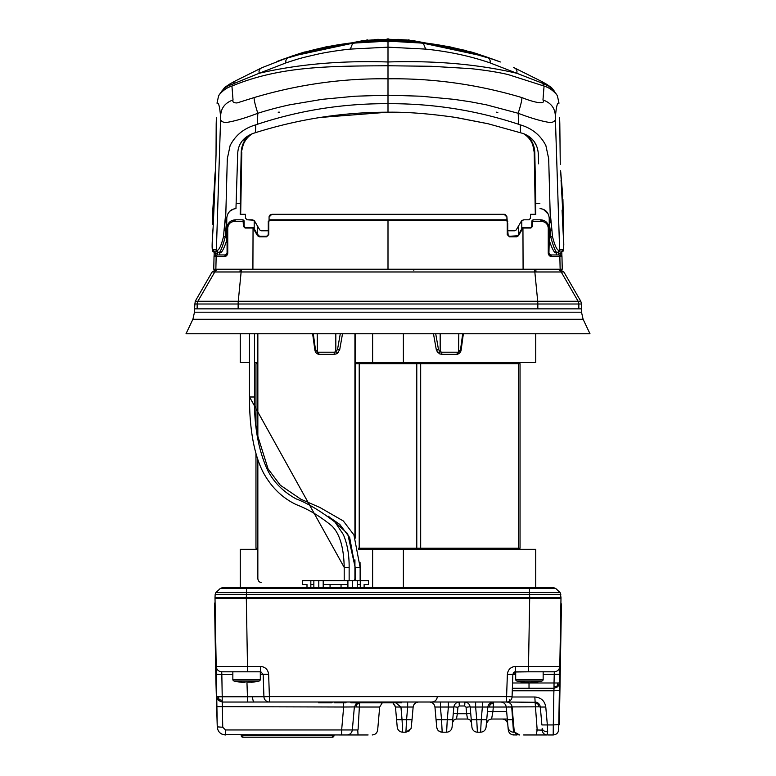 <?xml version="1.0" encoding="UTF-8"?>
<svg xmlns="http://www.w3.org/2000/svg" width="776" height="776" viewBox="0 0 776 776"><rect width="100%" height="100%" fill="white"/><g stroke="black" fill="none" stroke-linecap="round" stroke-linejoin="round"><path stroke-width="1.16" d="M245.138 682.25L241.831 682.298A53.049 53.049 0 0 1 234.109 681.027L259.048 681.027A1.649 1.649 0 0 0 260.309 679.427L260.309 671.803M234.109 681.027A1.649 1.649 0 0 1 232.849 679.427L260.309 679.427M259.048 681.027A53.049 53.049 0 0 1 251.327 682.298L252.045 682.201L251.327 682.153M245.032 682.259L243.771 682.298M524.673 682.153L523.538 682.123L524.673 682.298A53.049 53.049 0 0 1 516.952 681.027L541.89 681.027A1.649 1.649 0 0 0 543.152 679.427L543.152 671.803M516.952 681.027A1.649 1.649 0 0 1 515.691 679.427L543.152 679.427M541.89 681.027A53.049 53.049 0 0 1 534.169 682.298L534.897 682.201L534.169 682.153M533.607 682.201L530.706 682.201L533.607 682.201M523.955 682.201L528.029 682.24M527.99 682.25L526.623 682.298M543.869 734.959L523.654 734.959M347.91 734.959L368.115 734.959L347.91 734.959M232.849 671.803L232.849 679.427M515.691 671.803L515.691 679.427M215.844 592.689L220.209 588.528L222.101 587.772L553.899 587.772L555.791 588.528L559.981 592.505L555.791 588.528L553.899 587.772L555.791 588.528L246.525 588.528L246.496 592.505L529.504 592.505L529.455 587.772M215 597.656L215.175 594.29L215 597.656L550.019 597.656L550.019 598.209L529.736 598.209L529.736 597.656L561 597.656L560.243 592.796M245.653 594.348L218.095 594.329M246.545 587.772L246.525 588.528L220.209 588.528L222.101 587.772L220.209 588.528L216.019 592.505L246.496 592.505L246.429 594.358L560.825 594.358L529.572 594.358L529.736 597.656M221.694 671.803L247.495 671.803L247.495 666.409L216.194 666.409L216.339 674.363L221.829 674.451L221.694 671.803C218.425 671.473 216.591 669.669 216.194 666.409L215.01 598.209L560.99 598.209L559.806 666.409L528.505 666.409L529.688 598.209M509.667 699.903L510.404 700.466L508.358 701.717M536.643 702.309L506.592 702.008A5.49 5.49 0 0 0 512.073 696.712L512.858 674.451L515.691 674.228M219.142 699.69L222.217 700.33L222.217 696.761L218.337 696.78L219.142 699.69L218.366 700.476L222.217 702.038L247.457 702.038L247.457 696.761L252.569 696.761C252.714 699.942 253.277 701.698 254.276 702.008L506.592 702.008L506.592 696.615L512.073 696.712M263.142 674.344L268.632 674.363L269.408 696.615L263.927 696.712A5.49 5.49 0 0 0 269.408 702.008L269.408 696.615L506.592 696.615L507.368 674.363L512.858 674.451L512.558 682.977L529.019 682.977L529.057 682.104M560.893 603.922L561.446 603.932L559.806 666.409C559.409 669.669 557.575 671.473 554.307 671.803L528.505 671.803L528.505 666.409L515.594 666.409C510.724 666.865 507.979 669.513 507.368 674.363C507.979 669.513 510.724 666.865 515.594 666.409L515.594 671.803L512.858 674.451M528.505 671.803L514.624 671.977M561.3 612.167L559.331 724.736L558.788 724.726L558.924 716.49L559.477 716.5M557.139 686.062L557.905 682.996L554.025 682.977L554.025 686.741L557.139 686.062L557.876 686.702L554.025 688.283L553.889 690.785L559.38 690.407L559.515 682.88L558.924 716.49M510.482 706.926L538.883 706.829L538.001 704.036L535.207 703.454L537.176 729.954L536.226 734.959L547.07 734.959C544.277 734.707 542.589 733.097 542.017 730.129L542.182 728.363C542.676 730.565 544.5 731.7 547.652 731.778L547.352 724.939L541.881 724.939L540.309 707.023L541.881 724.939M536.177 729.954L542.017 730.129M536.226 734.959L535.508 734.959M553.21 734.959C556.499 734.649 558.332 732.854 558.701 729.566L558.788 724.551L553.298 724.939L553.21 734.959L547.788 734.959M506.621 702.008C509.735 702.27 511.559 703.948 512.092 707.023L514.1 729.954C514.633 733.029 516.467 734.697 519.571 734.959L514.818 732.214L513.499 732.214C510.404 731.933 508.581 730.264 508.028 727.209L508.27 729.954C508.813 733.01 510.637 734.678 513.741 734.959L513.712 734.309M516.787 734.203L516.748 734.959L512.781 734.882M518.164 734.775L513.741 734.959M507.747 724.047L507.601 723.154L507.747 724.047C507.203 720.991 505.38 719.323 502.276 719.032C505.409 719.313 507.232 720.982 507.747 724.047M464.911 702.018L464.688 705.985L466.056 707.237L470.13 706.8M469.887 719.847L471.536 722.795L470.722 713.522L466.618 713.736L467.55 719.042M453.863 706.8L457.947 707.237L459.314 705.985L459.091 702.018M464.688 702.008C467.782 702.29 469.606 703.968 470.159 707.023L475.63 707.023L475.63 702.008M482.362 702.008L482.362 707.023L487.832 707.023L486.727 719.682L481.256 719.682L480.596 732.214L477.395 732.214L476.736 719.682L471.265 719.682L470.159 707.023M493.303 702.008C490.209 702.29 488.385 703.968 487.832 707.023L493.303 707.023L493.303 702.008M480.596 732.214C483.69 731.933 485.514 730.264 486.067 727.209L486.727 719.682M471.507 722.534L471.536 722.795C471.129 720.497 469.752 719.245 467.433 719.032L456.569 719.032C454.241 719.245 452.874 720.497 452.466 722.795L453.271 713.522L457.374 713.736L456.453 719.042M513.499 732.214L511.733 707.023L493.303 707.023L492.915 711.514L487.444 711.514L486.348 724.047C486.891 720.991 488.715 719.323 491.819 719.032L507.31 719.032M506.65 711.514L492.915 711.514L491.586 719.042M489.452 706.829L490.316 704.036L493.303 703.454M490.316 704.036L489.598 703.454M557.876 686.702L559.515 682.88L559.195 684.645M558.788 724.551L559.38 690.407M512.373 688.283L529.019 688.283L512.373 688.283M554.025 686.741L554.025 688.283L529.019 688.283L529.019 682.977L554.025 682.977L554.307 671.803M559.806 666.409L559.661 674.363L543.152 674.451M559.661 674.363L559.515 682.88L557.905 682.996M547.07 734.959L547.652 731.778M538.883 706.829L540.309 707.023L540.164 706.141M538.583 703.483L537.962 702.988M538.001 704.036L538.554 703.454L538.001 704.036M512.063 696.993L534.839 696.993L535.207 703.454M534.839 702.008C537.972 702.28 539.795 703.958 540.309 707.023L545.78 707.023L547.352 724.939L553.298 724.939L553.889 690.785L512.286 690.785M486.503 723.116L488.977 719.827M358.037 734.959L357.755 729.954L341.653 729.954L341.653 734.959L223.294 734.668M357.823 734.959L346.998 734.959C349.976 734.697 351.761 733.048 352.333 730.041L354.36 706.936L359.366 707.023L359.705 702.008M215.282 614.078L214.739 614.088L215.883 679.98L217.251 726.87C217.794 731.787 220.539 734.484 225.486 734.959L225.486 729.954L222.741 727.248L217.251 726.87L216.727 696.664L218.366 700.476M346.998 734.959L341.653 734.959M356.145 706.839L356.902 704.142L359.472 703.454M343.652 702.008L343.652 707.023L354.36 706.936L356.873 702.833M356.902 704.142L356.106 703.425M429.477 702.008C432.571 702.29 434.395 703.968 434.948 707.023L436.713 727.209C437.257 730.264 439.09 731.933 442.184 732.214L441.525 719.682L436.054 719.682M407.672 702.008L407.672 707.023L413.142 707.023L412.085 719.11M395.779 702.833L400.94 707.023L407.672 707.023L406.566 719.682L412.037 719.682L413.142 707.023C413.695 703.968 415.519 702.29 418.613 702.008M396.575 719.682L395.469 707.023L392.889 702.833L395.469 707.023L400.94 707.023L402.046 719.682L406.566 719.682L405.906 732.214L402.705 732.214L402.046 719.682L396.575 719.682L397.234 727.209C397.778 730.264 399.601 731.933 402.705 732.214L402.666 731.564M411.067 728.596L405.906 732.214L409.66 730.73L405.906 732.214L411.067 728.596L412.037 719.682M260.309 674.422L263.142 674.451L260.949 671.861M241.831 682.153L241.103 682.201M247.864 682.201L250.764 682.201M263.142 674.451L263.927 696.712L252.569 696.761M247.457 702.038L269.408 702.008A5.49 5.49 0 0 1 263.927 696.712M218.337 696.78L216.727 696.664L216.339 674.363L216.63 690.96M225.486 729.954L341.653 729.954L343.652 707.023L216.902 706.645M222.741 727.248L222.217 700.33M247.495 671.803L260.406 671.803L260.406 666.409C265.276 666.865 268.021 669.513 268.632 674.363M215.088 603.097L214.545 603.107L214.739 614.088M222.731 734.494L221.373 733.863M241.19 734.959L241.19 735.551A1.649 1.649 0 0 0 242.839 737.2L332.361 737.2A1.649 1.649 0 0 0 334.01 735.551L334.01 734.959M441.951 732.214L438.576 730.866M437.848 730.1L437.334 729.294M452.495 722.534L454.115 719.847M436.277 722.194L434.948 707.023L440.419 707.023L440.419 702.008M512.858 674.402L513.654 672.608M448.373 702.008L448.373 707.023L453.844 707.023L452.738 719.682L447.267 719.682L446.607 732.214L442.184 732.214M446.607 732.214C449.702 731.933 451.525 730.264 452.078 727.209L452.738 719.682M453.844 707.023C454.397 703.968 456.22 702.29 459.314 702.008M392.889 702.833L395.353 706.315M358.056 729.954L359.366 707.023L379.677 707.023L382.258 702.833M319.615 702.008L319.838 702.833L331.498 702.833L331.711 702.008M328.015 702.008L328.238 702.833M318.286 702.008L318.509 702.833L319.838 702.833M322.738 702.008L323.301 702.833M327.385 702.833L327.52 702.008M331.691 702.105L331.498 702.833M332.487 702.008L331.691 702.833M344.709 702.008L344.505 702.833L334.931 702.833L334.718 702.008M345.107 702.008L344.505 702.833M345.029 702.008L344.816 702.833L345.068 702.008M345.504 702.008L344.913 702.833M345.708 702.008L345.291 702.833M334.534 702.833L335.048 702.833L334.31 702.008L334.534 702.833M334.815 702.008L335.028 702.833M335.213 702.008L335.416 702.833M335.911 702.008L336.076 702.833M336.91 702.008L337.017 702.833M338.21 702.008L338.258 702.833M340.014 702.008L340.004 702.833M342.109 702.008L342.032 702.833M343.71 702.008L343.555 702.833M346.077 702.008L345.485 702.833M346.28 702.008L345.863 702.833M401.512 702.833L401.725 702.008L401.512 702.833L350.878 702.833L350.655 702.008M513.198 719.682L507.368 719.682L506.262 707.023L508.028 727.209M508.484 706.839L509.182 706.858M500.792 702.008C503.886 702.29 505.709 703.968 506.262 707.023M511.733 707.023L511.733 705.491M471.265 719.682L471.924 727.209C472.477 730.264 474.301 731.933 477.395 732.214M511.723 698.468L510.918 699.894M246.264 597.656L225.981 597.656L225.981 598.209L246.264 598.209L246.429 594.358L215.175 594.358L215.747 592.806M559.981 592.505L529.504 592.505L559.981 592.505M257.845 549.33L240.259 549.33L240.259 587.772L266.934 587.772M403.375 587.772L535.741 587.772L535.741 549.33L403.375 549.33L403.375 587.772M354.739 580.632A4.122 2.91 -90 0 0 355.185 579.42M354.351 580.632A4.122 2.91 -90 0 0 354.933 578.159L354.933 559.855M354.933 333.767L354.933 537.157M355.321 333.767L355.321 538.088M257.845 333.767L257.845 438.537M257.845 459.654L257.845 578.159A4.122 2.91 90 0 0 260.755 582.281L261.143 582.281M418.613 363.692L418.613 362.596M357.387 362.596L357.387 363.692M416.79 548.234L416.79 363.692L520.036 363.692L520.036 548.234L358.347 548.234M257.845 548.234L255.964 548.234L255.964 453.591M257.845 363.692L255.964 363.692L255.964 426.15M416.79 363.692L355.321 363.692M535.741 333.767L535.741 362.596L403.375 362.596L403.375 333.767M418.613 548.234L418.613 549.33M518.94 362.596L518.94 363.692M372.625 333.767L372.625 362.596L403.375 362.596M249.465 362.596L240.259 362.596L240.259 333.767M254.489 362.596L257.845 362.596M355.321 362.596L372.625 362.596M257.06 548.234L257.06 549.33M358.57 549.33L372.625 549.33L372.625 587.772M372.625 549.33L403.375 549.33M257.06 363.692L257.06 362.596M518.94 549.33L518.94 548.234M581.515 303.998L581.515 308.858L578.838 308.858L578.838 303.998L581.515 303.998L580.778 301.253L563.88 271.978L534.839 271.978A5.49 0.931 -90 0 0 534.033 269.233L449.479 269.233A1.096 1.096 0 0 1 449.469 269.233M506.912 269.233L502.635 269.233M413.831 270.29A1.096 1.096 0 0 1 414.927 269.233M352.304 587.772L352.304 580.632L357.241 580.632L357.241 587.772M357.241 580.632L360.268 580.632L360.268 587.772M357.241 584.483L360.268 584.483M360.268 580.632L368.503 580.632L368.503 584.483L364.109 584.483L364.109 587.772M306.995 587.772L306.995 584.483L302.601 584.483L302.601 580.632L310.837 580.632L310.837 587.772M313.853 587.772L313.853 580.632L318.8 580.632L318.8 587.772M310.837 584.483L313.853 584.483M310.837 580.632L313.853 580.632M352.304 580.632L347.91 580.632L347.91 584.483L323.194 584.483L323.194 587.772M347.91 580.632L318.8 580.632M254.489 333.767L254.489 396.992L249.542 396.992L344.204 567.411L349.142 567.411L349.142 580.632M514.566 269.233L422.134 269.233M323.194 580.632L323.194 584.483M578.838 308.858L194.485 308.858L194.485 312.204L192.894 319.275L186.007 333.767M330.062 587.772L330.062 584.483M341.042 584.483L341.042 587.772M514.924 269.233L514.052 269.233M347.91 584.483L347.91 587.772M534.033 269.233L554.471 269.233M563.88 271.978L559.127 269.233L556.47 269.233A5.49 5.49 -90 0 1 561.213 271.978L578.101 301.253L195.222 301.253L194.485 308.858M515.07 269.233L535.488 269.233A5.49 0.64 90 0 1 536.041 271.978M433.483 333.767L436.316 349.821L439.391 353.837M436.316 349.821L438.479 349.481L440.176 351.809L439.138 353.71L441.728 354.36L441.874 352.197L440.176 351.809L440.176 333.767M441.321 354.341L456.666 354.36L458.189 352.197L441.874 352.197M342.517 333.767L339.684 349.821L342.517 333.767M334.388 354.36L336.862 353.71L339.684 349.821L337.521 349.481L335.824 351.809L335.824 333.767M338.608 352.246L336.988 353.643M334.272 354.36L319.334 354.36L334.272 354.36L334.126 352.197L335.824 351.809L336.697 353.798M457.248 354.293L456.666 354.36L457.481 354.273L458.189 352.197M317.2 333.767L317.433 352.159L318.519 354.273L319.334 354.36L315.454 349.481L313.3 333.767M437.441 352.304L437.043 351.732M186.085 333.767L589.954 333.767M194.563 308.858L581.486 308.858M291.669 56.182L301.806 52.865M303.988 52.205L364.06 40.42L303.979 52.205M220.956 92.577L224.555 87.543L229.405 84.244L227.901 86L259.242 73.254C258.534 70.538 259.582 68.627 262.395 67.522M390.047 39.343L396.963 39.489L390.037 39.333M401.008 39.654L408.03 40.09L401.008 39.654M466.308 50.537L411.93 40.41L471.245 51.973M237.378 163.823L235.962 208.628C230.608 209.161 227.552 212.265 226.786 217.949L226.728 225.486L226.786 217.949L225.603 218.124L225.874 211.955L224.06 230.2A495.854 10.069 94.8 0 1 223.536 236.505C221.364 245.071 219.298 249.707 217.328 250.396L216.368 250.095L220.646 117.661C219.851 106.875 218.628 102.054 216.999 103.189L218.599 95.826L219.715 93.993M555.461 252.763L556.887 252.627L555.461 252.763C554.006 252.326 551.969 248.32 549.379 240.744L549.311 231.015A10.874 10.874 180 0 0 550.223 230.346L550.659 236.67C553.269 246.147 555.344 251.463 556.887 252.627L556.935 252.617A2.192 2.173 -99.2 0 0 558.72 250.386L558.672 250.396C556.702 249.707 554.636 245.071 552.463 236.505A478.957 24.134 -94.7 0 1 551.94 230.2L550.126 211.964L548.69 158.731L545.877 145.587C540.571 135.218 532.035 128.302 520.26 124.849L518.611 124.286C476.328 110.308 432.785 103.441 388 103.693C343.215 103.441 299.672 110.308 257.389 124.286L257.807 113.277C267.856 110.076 278.458 107.263 289.613 104.828L322.118 99.338L354.981 96.214L388 95.196L388 78.832C343.07 78.163 298.45 84.4 254.15 97.563C253.859 99.415 255.081 104.653 257.807 113.277C244.721 118.282 233.954 121.395 225.506 122.618C221.655 122.007 220.035 120.348 220.646 117.661C220.384 108.882 224.516 102.985 233.033 99.968L231.937 86.058C227.494 87.387 223.536 89.977 220.083 93.818M220.888 92.548L218.599 95.817L216.999 103.189M221.383 91.665C222.819 89.609 224.991 87.727 227.901 86M386.429 39.828L385.536 40.342L388 40.536L390.464 40.342L389.562 39.828M377.165 40.788L379.464 40.468C381.336 39.906 373.382 39.877 374.565 40.692L401.435 40.692C403.491 40.401 395.547 39.508 396.536 40.468L398.835 40.788M385.895 41.147L352.731 43.165C330.634 45.551 309.488 50.178 289.273 57.046L262.133 67.628M363.798 40.73L375.632 40.051M375.681 40.032L374.556 39.974C372.839 39.45 381.191 38.965 379.474 39.741L378.3 39.915M363.575 40.798L367.417 39.896L368.484 40.371M388.892 39.489L390.454 39.605L388 38.8L385.546 39.605L387.108 39.489M554.374 91.19L551.445 87.543L546.595 84.244L554.374 91.19M216.407 117.312L216.252 122.055M216.388 250.115A2.192 2.192 -56.1 0 0 217.358 251.996L217.358 251.996A2.192 2.192 -56.1 0 1 217.358 251.996A2.192 2.192 -56.2 0 1 216.368 250.095L212.973 249.513L212.682 250.085C211.964 247.098 212.129 239.367 213.167 226.873L216.029 154.802L216.203 123.743A14.327 0.524 92.8 0 1 216.252 121.977M254.15 97.563L237.019 102.946C233.634 102.907 232.305 101.918 233.033 99.968M278.157 112.181L279.496 112.181M521.85 97.563C522.112 99.493 520.89 104.731 518.193 113.277C531.279 118.282 542.046 121.395 550.494 122.618C554.345 122.007 555.965 120.348 555.354 117.661C555.616 108.882 551.484 102.985 542.967 99.968C545.974 104.808 534.994 102.839 521.85 97.563C477.55 84.4 432.93 78.163 388 78.832L388 65.756C328.481 66.115 280.01 66.125 231.937 86.058L234.556 81.344L262.036 67.667M385.536 40.342L388 39.518L388 40.575M513.887 67.638L513.605 67.522C516.418 68.627 517.466 70.538 516.758 73.254C477.919 64.214 434.996 60.46 388 61.983C341.003 60.46 298.081 64.214 259.242 73.254L285.956 62.885C285.393 60.062 286.499 58.113 289.273 57.046C316.666 47.646 345.727 42.234 376.476 40.818M500.326 61.983L486.727 57.046C466.522 50.178 445.366 45.551 423.269 43.165L390.144 41.254L388 41.865L388 47.171L425.675 49.101C448.819 51.497 470.275 56.085 490.044 62.885L543.19 83.517L548.098 86M400.368 40.051L412.211 40.837L408.583 39.896L407.507 40.371M396.526 39.751L397.7 39.915M400.309 40.032L401.444 39.964C403.016 39.236 394.712 39.159 396.526 39.741M554.617 91.665L555.044 92.577M562.096 210.248L562.833 226.873C563.871 239.367 564.036 247.107 563.318 250.085L563.027 249.513L559.632 250.095L555.354 117.661C556.149 106.875 557.372 102.054 559.001 103.189L557.401 95.826L556.285 93.993M555.354 92.848L557.294 95.603M555.917 93.818C552.434 89.968 548.486 87.378 544.063 86.058L542.967 99.968M212.682 250.085A1.649 1.639 89.7 0 0 214.321 251.822L212.973 249.513M213.904 210.248L213.157 226.864C212.498 239.813 210.694 253.597 214.321 251.822L217.076 251.822L214.418 251.744M215.427 249.552L217.619 251.822M257.389 124.286L255.74 124.849L255.469 132.667L252.898 133.491C243.179 137.4 238.106 144.132 237.698 153.696L235.962 208.628M216.029 155.054L215.738 164.541M285.956 62.885C300.331 58.113 302.077 57.783 317.064 54.32C325.357 52.302 342.924 49.742 350.325 49.101L388 47.171L388 65.756L431.204 66.29L470.819 68.637C486.106 70.296 498.59 72.294 508.261 74.612L544.063 86.058L541.444 81.344L513.964 67.667M350.325 49.101L352.731 43.165L385.856 41.254L388 41.865L388 41.109M388.931 40.148L388 39.518L390.464 40.342L388 39.518L388 40.139M559.593 117.312L559.748 121.977A14.327 0.524 -92.8 0 1 559.797 123.743L560.262 164.541M389.377 112.2L388 112.2C343.186 112.181 299.012 119 255.469 132.667L252.898 133.491M320.168 117.467L388 112.2C406.74 111.928 429.128 113.655 455.163 117.37L488.191 123.782L523.102 133.491C532.404 137.032 537.477 143.764 538.302 153.696L538.622 163.823M487.493 123.617L456.725 117.612M239.551 145.539L239.929 144.734M240.366 143.88L241.19 142.493M242.442 140.747L250.299 134.52C244.615 138.962 241.588 144.908 241.2 152.348L241.326 152.348C241.792 144.54 244.886 138.545 250.609 134.374M529.698 136.945L533.616 140.825M533.917 141.203L536.72 146.189M227.611 214.283L229.56 211.441M229.725 211.276L233.595 209.025M226.689 231.015A10.961 10.961 0 0 1 225.777 230.346L226.214 225.079L226.728 225.486L226.621 240.744L227.077 236.282M215.679 254.955A1.649 1.649 -97.2 0 0 214.03 256.565L215.67 254.955L225.428 254.955L227.077 253.306L227.077 228.037C227.552 223.032 230.297 220.287 235.322 219.802L243.034 219.802L243.441 226.379L245.09 228.028L252.404 228.028A1.125 1.115 97.4 0 1 253.054 228.231A1.106 1.096 97.9 0 1 253.354 228.571L257.525 235.72L259.426 236.816L266.546 236.816L268.748 234.614L268.748 221.441L269.844 220.335L506.156 220.335L507.252 221.441L507.252 234.614L509.454 236.816L516.573 236.816L518.475 235.72L522.646 228.571A1.106 1.096 -97.9 0 1 522.946 228.231A1.125 1.115 -97.4 0 1 523.596 228.028L530.91 228.028L532.559 226.379L532.559 221.412L541.299 221.412C545.382 221.664 547.71 223.866 548.263 227.999L548.244 253.267C548.729 255.479 549.912 256.575 551.775 256.565L561.97 256.565L562.251 269.233L561.97 256.565L560.32 254.955A1.649 1.649 97.3 0 1 561.97 256.565M224.06 230.2L225.777 230.346L225.341 236.67C222.663 246.322 220.588 251.637 219.113 252.627L218.337 252.355M220.529 252.763L219.113 252.627L220.529 252.763C222.014 252.307 224.051 248.301 226.621 240.744M226.718 226.834L227.096 227.475M219.113 252.627A2.192 2.173 -83.1 0 1 217.328 250.396M226.786 217.949L225.719 218.124L226.214 225.079L226.737 224.836M388 112.2L388 95.196L421.019 96.214L453.882 99.338L470.207 101.743L486.387 104.828L518.193 113.277L518.611 124.286M540.038 208.628C545.392 209.161 548.448 212.265 549.214 217.949L549.311 231.015M541.289 208.754L543.413 209.384M543.462 209.404L548.36 214.234M548.409 214.321L549.185 217.367M549.36 238.028L549.35 236.418M549.253 223.081L550.223 230.346L551.94 230.2M549.35 236.282L548.923 253.306L548.244 253.267M507.727 223.343L507.727 234.633L509.376 236.282L516.496 236.282L517.922 235.458L522.083 228.309A1.659 1.649 -96.7 0 1 522.539 227.804A1.668 1.659 -98 0 1 523.509 227.494L530.794 227.494L531.89 226.388L531.89 221.422L532.559 221.412L532.966 219.802L540.678 219.802C545.596 220.219 548.341 222.964 548.923 228.037L548.923 253.306L551.775 256.565M558.827 251.86L559.622 250.105L558.72 250.386M562.833 226.854L563.793 244.547C563.24 253.354 564.074 249.998 561.678 251.822L561.455 251.822M558.38 251.822L560.573 249.552M563.027 249.513L561.582 251.744M520.26 124.849L520.56 132.677M496.504 112.181L497.843 112.539M556.673 252.666L557.663 252.355M548.904 227.475L549.282 226.834M550.126 211.964L550.397 218.124L549.214 217.949L550.281 218.124L550.232 221.994L549.272 225.486M556.887 252.627A2.192 2.173 -96.9 0 0 558.672 250.396M556.47 252.685L558.642 251.996A2.192 2.192 -123.9 0 0 558.642 251.996A2.192 2.192 -123.9 0 0 559.612 250.115M562.726 195.397L560.65 171.234A976.606 631.15 177.1 0 0 560.592 170.71L563.308 211.557L563.172 230.792L563.337 222.935M563.357 218.784L562.93 199.422M560.805 172.582L563.308 211.557L562.755 211.276L562.745 225.515M561.058 180.333L562.755 211.276L562.115 211.276M240.22 203.322L241.2 152.348M245.468 218.357L245.449 214.312L240.182 214.312L240.395 203.322L236.127 203.322M240.182 214.312L241.326 152.348L243.198 144.85C245.041 140.068 248.155 136.324 252.51 133.618M245.449 214.312L240.686 214.312L241.782 152.29M525.381 134.364C531.104 138.535 534.198 144.53 534.664 152.348L535.741 214.312L530.542 214.312L530.522 218.415M523.47 133.618C527.845 136.314 530.949 140.068 532.792 144.86L534.208 152.29L534.79 152.348C534.412 144.918 531.376 138.972 525.692 134.51M534.79 152.348L535.779 203.322M539.873 203.322L535.605 203.322L535.741 214.312M534.208 152.29L535.304 214.312M269.068 217.057L269.068 220.035L269.068 217.057L271.813 214.312L504.177 214.312L506.922 217.057L507.252 221.441M529.096 219.792L530.542 218.153M521.792 228.794L521.792 220.578L523.713 219.802L528.893 219.802L523.713 219.802L521.346 221.16L522.229 220.239M516.195 229.968L521.346 221.16L516.195 229.968L514.769 230.782L508.571 230.782M245.449 218.153L247.098 219.802L252.278 219.802L254.654 221.16L259.805 229.968L257.283 225.671L257.283 234.1L253.461 227.804L245.206 227.494L244.11 226.388L244.11 220.879L244.11 226.388L245.206 227.494L252.491 227.494A1.668 1.659 97.4 0 1 253.461 227.804A1.659 1.649 97.9 0 1 253.917 228.309L258.078 235.458L259.504 236.282L266.624 236.282L268.273 234.633L268.273 221.441L269.922 219.802L506.922 220.035L506.922 217.057M504.536 214.331L505.108 214.467M505.515 214.651L506.912 216.746M267.419 230.782L261.231 230.782L259.805 229.968M269.068 220.035L269.922 219.802L268.273 221.451L268.273 224.933M269.088 216.708L269.233 216.126M269.456 215.65L270.32 214.748M257.283 225.671L254.198 220.588L254.198 228.794M246.729 219.754L253.752 220.229M535.809 214.312L530.542 214.312M504.177 214.312L362.47 214.312M215.864 269.233L216.145 256.565L214.03 256.565L213.749 269.233L557.866 269.233M548.923 253.306L550.572 254.955L558.206 254.955A1.649 1.649 89.8 0 1 559.855 256.565L560.136 269.233L562.251 269.233M561.921 256.565L561.785 251.822L561.814 253.267L560.165 253.306L560.136 251.822M226.485 254.576L224.225 256.565C226.088 256.575 227.271 255.479 227.756 253.267L227.737 227.999C228.289 223.866 230.618 221.674 234.701 221.412L244.11 221.422L244.11 220.879M215.864 251.822L215.835 253.306L214.186 253.267L214.215 251.822L214.079 256.565M518.552 225.942L518.552 234.381L518.552 225.942M214.186 253.267L214.089 256.41M556.295 252.704L556.295 254.955L560.272 254.955L560.165 253.306L558.41 253.306M558.322 253.306L558.351 254.955M558.206 254.955L560.32 254.955M531.676 227.048L531.89 220.879L533.548 219.802M269.844 220.335L269.922 219.802L506.078 219.802L507.727 221.451L506.156 220.335M227.737 227.999L227.077 228.037A8.235 8.235 90 0 1 231.743 220.617L235.322 219.802L243.034 219.802L244.11 220.801M227.077 253.306L227.756 253.267M215.728 254.955A1.649 1.649 -90 0 0 215.718 254.955L215.835 253.306L217.59 253.306M508.212 235.797L507.727 230.55M518.475 235.72L509.376 236.282L509.454 236.816M523.228 227.513L530.794 227.494L531.89 226.388L530.91 228.028M541.299 221.412L540.678 219.802L544.257 220.617A8.235 8.235 90 0 1 544.51 220.743M547.517 223.43A8.235 8.235 90 0 1 547.904 224.08M548.118 224.506A8.235 8.235 90 0 1 548.923 228.037L548.923 236.282L548.923 228.037L548.263 227.999M266.546 236.816L266.624 236.282L259.504 236.282L257.283 234.1M550.32 254.935L551.969 254.955M225.68 254.935L219.705 254.955L219.705 252.704M217.59 254.955L217.59 252.142M266.624 236.282L268.273 234.633L267.875 235.7M258.107 235.506L257.525 235.72M252.404 228.028L252.86 227.533M252.908 269.233L253.054 228.231L253.917 228.309L253.354 228.571M212.672 224.196L212.692 211.557L215.408 170.633A976.703 631.325 -176.9 0 0 215.34 171.234L215 174.299M214.971 174.571L212.634 218.308M212.634 219.016L212.663 223.352M213.245 225.573L213.235 211.276L214.952 180.236M555.723 588.528L534.218 588.518M263.336 588.528L246.341 588.528M529.377 588.528L373.722 588.528M457.947 707.237L457.374 713.736L466.618 713.736L466.056 707.237M464.688 705.985L459.314 705.985M481.256 719.682L476.736 719.682L475.63 707.023L482.362 707.023L481.256 719.682M534.839 696.993C541.095 697.546 544.742 700.883 545.78 707.023M232.849 674.451L221.829 674.451L222.217 696.761L247.457 696.761L246.943 682.104M246.312 598.209L247.495 666.409L260.406 666.409M215.883 679.98L216.436 679.97M241.19 735.551L242.839 735.551L242.839 737.2M242.839 734.959L242.839 735.551L334.01 735.551M332.361 734.959L332.361 737.2M440.419 707.023L441.525 719.682L447.267 719.682L448.373 707.023L440.419 707.023M320.42 702.008L320.42 702.833M323.446 702.008L323.252 702.833M328.811 702.008L328.811 702.833M330.915 702.008L330.915 702.833M319.082 702.008L319.082 702.833M352.993 702.833L352.779 702.008M399.388 702.833L399.611 702.008M553.899 587.772L555.791 588.528M529.572 594.358L529.504 592.505M220.209 588.528L246.525 588.528M420.679 548.234L420.679 363.692M518.436 363.692L518.436 548.234M257.564 363.692L257.564 437.043M257.564 458.829L257.564 548.234M359.21 363.692L359.21 548.234M331.032 518.32L339.791 524.44L349.675 537.525L355.185 567.411L360.122 567.411L360.025 562.377M355.185 580.632L355.185 567.411L347.648 533.597L328.481 516.283M580.778 301.253L578.101 301.253A5.49 5.49 -90 0 1 578.838 303.998L537.826 303.998A5.49 0.931 -90 0 0 537.7 301.253L534.839 271.978L214.777 271.978L197.89 301.253A5.49 5.49 -90 0 0 197.162 303.998L194.485 303.998M537.826 308.858L537.826 303.998L197.162 303.998L197.162 308.858M241.937 269.233A5.49 0.931 -90 0 0 241.132 271.978L238.261 301.253A5.49 0.931 -90 0 0 238.135 303.998L238.135 308.858M216.873 269.233L212.12 271.978L214.777 271.978A5.49 5.49 -90 0 1 219.53 269.233M239.959 271.978A5.49 0.64 90 0 1 240.511 269.233M462.7 333.767L460.546 349.481L458.567 352.159L458.8 333.767M319.334 354.36L318.752 354.293M317.811 352.197L334.126 352.197M435.714 333.767L438.479 349.481M340.286 333.767L337.521 349.481M583.077 319.275L192.962 319.275M581.486 312.204L194.563 312.204M388 39.343L388 41.458M385.691 39.498L379.299 39.634M374.74 39.818L368.241 40.226M363.828 40.585L299.129 53.699L304.784 51.963M385.798 40.158L379.202 40.303M374.856 40.478L326.735 46.657L281.504 59.771L299.129 53.699M386.603 39.76L378.378 39.945M363.798 40.837L290.185 56.658M390.309 39.498L396.701 39.634M401.25 39.818L407.759 40.226M412.172 40.585L476.871 53.699L471.216 51.963M399.524 40.818C430.273 42.234 459.334 47.646 486.727 57.046C489.501 58.113 490.607 60.062 490.044 62.885M390.202 40.158L396.798 40.303M401.144 40.478L449.265 46.657L494.496 59.771L476.871 53.699M389.397 39.76L397.622 39.945M412.211 40.837L485.815 56.658M546.382 84.118L541.444 81.334M219.327 252.666L217.348 251.987A2.192 2.192 -56.2 0 1 217.338 251.987L216.679 251.608M217.222 251.89L216.378 250.105M225.874 211.955L227.31 158.731L230.123 145.587C235.429 135.218 243.974 128.302 255.74 124.849M216.203 123.753A2.192 1.135 -178.4 0 0 216.194 123.801L216.397 117.351M216.194 123.801L216.029 154.802M215.728 164.531L213.914 210.121M386.991 41.138L386.991 41.817M390.105 41.147L423.269 43.165L425.675 49.101M226.641 237.504L223.536 236.505M219.53 252.685L219.065 252.617A2.192 2.173 -80.8 0 1 217.28 250.386M389.009 41.138L389.009 41.817M562.842 226.864L562.086 210.121M563.318 250.085A1.649 1.639 90.2 0 1 561.678 251.822M560.272 164.531L559.806 123.801A2.192 1.135 178.4 0 0 559.797 123.753M559.321 251.608L558.642 251.996A2.192 2.192 -123.8 0 0 558.652 251.987A2.192 2.192 -123.8 0 0 558.662 251.987A2.192 2.192 -123.8 0 0 559.632 250.095M549.36 237.504L552.463 236.505M563.172 230.792L562.862 227.067M563.327 212.973L563.347 215.194M523.092 269.233L522.946 228.231L522.083 228.309M388 269.233L388 219.802M217.794 254.955A1.649 1.649 90 0 0 216.145 256.565L224.225 256.565M558.41 254.955L558.41 252.142L558.41 254.955L560.272 254.955M530.794 227.494L532.559 226.379M523.509 227.494L523.596 228.028M531.89 221.422L531.89 220.879M516.496 236.282L516.573 236.816M258.078 235.458L259.426 236.816M244.11 226.388L243.441 226.379M245.206 227.494L245.09 228.028M235.322 219.802L234.701 221.412M212.672 212.973L212.643 215.476M215.408 170.681L212.692 211.557L213.885 211.276M377.67 729.954C377.136 733.029 375.312 734.697 372.199 734.959C375.312 734.697 377.136 733.029 377.67 729.954L379.677 707.023M436.713 727.209L437.383 729.392M437.286 696.993C436.752 700.078 434.929 701.746 431.815 702.008M360.132 580.632L360.132 567.411L353.914 534.916L343.322 520.968L319.848 507.455L300.816 499.191L280.291 485.194L268.069 468.879L256.943 433.377L255.314 419.719M344.204 580.632L344.204 567.411C343.787 547.371 339.665 533.529 331.818 525.895C320.187 516.321 308.382 509.25 296.413 504.681C282.445 498.095 271.396 487.367 263.277 472.497C252.355 451.584 249.319 421.29 249.542 396.992L249.542 333.767M254.489 396.992C253.995 425.296 258.224 449.391 267.177 469.267C273.065 481.518 282.648 491.363 295.947 498.803C307.218 503.013 320.265 510.792 335.077 522.141L343.322 534.557C347.299 543.724 349.239 554.675 349.142 567.411M249.465 333.767L249.465 396.992M212.12 271.978L195.222 301.253M318.519 354.273C316.443 353.701 315.211 352.188 314.823 349.733L312.641 333.767M457.481 354.273C459.712 353.4 460.944 351.887 461.177 349.733L463.359 333.767M589.993 333.767L583.106 319.275L581.515 312.204L581.515 308.858M276.877 61.517L281.504 59.771M229.424 84.235L234.556 81.334M499.123 61.517L494.496 59.771M385.585 41.351L388 40.565L390.415 41.351M559.001 103.189L557.401 95.817M559.806 123.801L559.603 117.351M561.911 256.41L561.814 253.267M212.643 221.626L212.653 222.508"/></g></svg>
